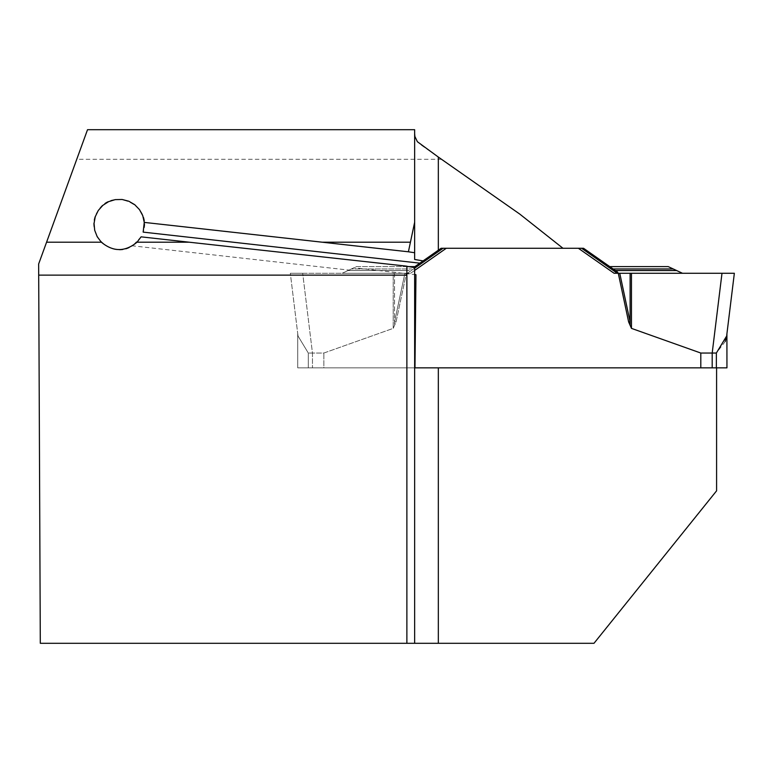 <?xml version="1.0" encoding="UTF-8"?>
<svg xmlns="http://www.w3.org/2000/svg" width="773" height="773" viewBox="0 0 773 773"><rect width="100%" height="100%" fill="white"/><g stroke="black" fill="none" stroke-linecap="round" stroke-linejoin="round"><path stroke-width="0.58" stroke-dasharray="3.87 2.9" d="M297.924 335.26L290.319 273.275L297.711 333.521L290.319 273.275L342.178 273.275L290.319 273.275L302.678 273.275L312.466 353.039L323.858 353.039L323.858 367.842L414.975 367.842L297.721 367.842L297.721 333.54L298.03 336.052L308.301 353.039L308.301 367.842L297.721 367.842L297.711 333.521L297.721 367.842L716.59 367.842L716.59 490.826L593.993 643.3L40.302 643.3L38.65 263.989L87.523 129.7L414.647 129.7L414.647 259.477M415.961 274.724L353.976 267.767L342.178 273.275L348.971 270.106L132.502 245.824C111.341 260.781 82.788 231.871 97.997 210.903C111.969 186.109 153.315 205.483 143.16 232.122M420.367 262.801L441.132 248.268L562.957 248.268L519.736 214.063L441.518 159.306L76.749 159.306M421.362 145.189L441.518 159.306M414.647 270.424L446.292 248.268L562.957 248.268M617.308 273.275L581.596 248.268L583.538 248.268L618.526 273.275L734.35 273.275L614.091 273.275L619.25 273.275L614.091 273.275L578.378 248.268L614.091 273.275L578.378 248.268L446.292 248.268L410.579 273.275L405.419 273.275L407.352 273.275L443.064 248.268L441.132 248.268L413.661 267.497M406.878 275.12L38.698 275.12M438.33 367.842L716.59 367.842M353.976 267.767L348.971 270.106M406.878 643.3L406.878 266.192M414.647 643.3L414.647 267.632M141.092 236.847L132.502 245.824M298.03 336.052L290.319 273.275L302.678 273.275L312.466 353.039L308.301 353.039L308.301 367.842L297.721 367.842L297.721 333.54L298.03 336.052L308.301 353.039L323.858 353.039L393.206 328.38L396.037 321.945L406.385 273.275L396.037 321.945L393.206 328.38L323.858 353.039L323.858 367.842L312.466 367.842L700.802 367.842L700.802 353.039L631.464 328.38L628.633 321.945L618.284 273.275L614.091 273.275M414.647 268.163L407.352 273.275L410.579 273.275L406.385 273.275L410.579 273.275L446.292 248.268M726.949 333.54L726.949 367.842L716.358 367.842M725.19 341.56L716.358 353.039L700.802 353.039M734.35 273.275L619.762 273.275L734.35 273.275L726.639 336.052M721.992 273.275L712.194 353.039L712.194 367.842L700.802 367.842M302.678 273.275L406.385 273.275L404.907 273.275L394.549 321.945L396.037 321.945L394.549 321.945L394.549 325.182L394.549 273.275L404.907 273.275L394.549 321.945L394.549 273.275L393.206 273.275L393.206 328.38L393.206 273.275L302.678 273.275M668.201 266.608L609.733 266.608L668.201 266.608L676.636 270.54L615.347 270.54L613.086 268.956L673.235 268.956M617.598 272.115L615.347 270.54M414.937 266.608L356.459 266.608L348.024 270.54L409.313 270.54L348.024 270.54L342.178 273.275L406.134 273.275L342.178 273.275L351.435 268.956L411.584 268.956L351.435 268.956L356.459 266.608L414.937 266.608M682.491 273.275L676.636 270.54M630.111 273.275L630.111 321.945L628.633 321.945M619.762 273.275L630.111 321.945L630.111 325.182M308.263 367.842L312.466 367.842L308.263 367.842M716.407 367.842L712.194 367.842M631.464 273.275L631.464 328.38M312.466 353.039L312.466 367.842L312.466 353.039"/><path stroke-width="1.16" d="M137.034 242.21L189.24 242.21L141.092 236.847L137.034 242.21C125.11 252.017 113.206 252.017 101.34 242.21L97.205 236.712L94.702 230.296L94.045 223.445L95.263 216.672L98.277 210.478L102.848 205.338L108.645 201.627L115.225 199.627L122.115 199.482L128.772 201.212L134.715 204.681L139.498 209.628L142.763 215.686L144.261 222.402L143.16 232.122L419.865 263.158M189.24 242.21L406.878 266.192L406.878 275.12L38.698 275.12L38.65 263.989L87.523 129.7L414.647 129.7L414.647 222.238L408.405 251.795L144.261 222.402M562.957 248.268L519.736 214.063L438.33 157.064L438.33 250.23L441.132 248.268L446.292 248.268L414.647 270.424M438.33 250.23L423.092 260.897L414.647 259.477L414.647 222.238M438.33 157.064L417.372 141.71L414.879 136.444L414.647 133.652M38.698 275.12L40.302 643.3L414.647 643.3L414.647 267.632L406.878 266.299M716.59 367.842L716.59 490.826L593.993 643.3L414.647 643.3M438.33 643.3L438.33 367.842L414.975 367.842L415.961 274.724L414.647 274.367M420.367 262.801L423.092 260.897M406.878 275.12L406.878 643.3M414.647 252.732L408.405 251.795M414.975 367.842L726.949 367.842L726.91 333.859M726.736 335.26L734.35 273.275L631.464 273.275L631.464 328.38L700.802 353.039L700.802 367.842M631.464 328.38L628.633 321.945L618.284 273.275L619.762 273.275L618.526 273.275L609.733 266.608L613.086 268.956L673.235 268.956L676.636 270.54L615.347 270.54M446.292 248.268L581.596 248.268L578.378 248.268L614.091 273.275L619.762 273.275L630.111 321.945L628.633 321.945M725.19 341.56L726.639 336.071L716.358 353.039L716.358 367.842L716.358 353.039L712.194 353.039L712.194 367.842M721.992 273.275L712.194 353.039L700.802 353.039M618.197 273.275L617.308 273.275L581.596 248.268L583.538 248.268L617.598 272.115M414.647 268.163L443.064 248.268L441.132 248.268L413.661 267.497M631.464 273.275L619.762 273.275M630.111 273.275L630.111 325.182M682.491 273.275L676.636 270.54M668.201 266.608L609.733 266.608L668.201 266.608L673.235 268.956M406.878 266.608L414.937 266.608L406.878 266.608M614.091 273.275L734.35 273.275L614.091 273.275M46.573 242.21L101.34 242.21M322.07 242.21L410.25 242.21"/></g></svg>

